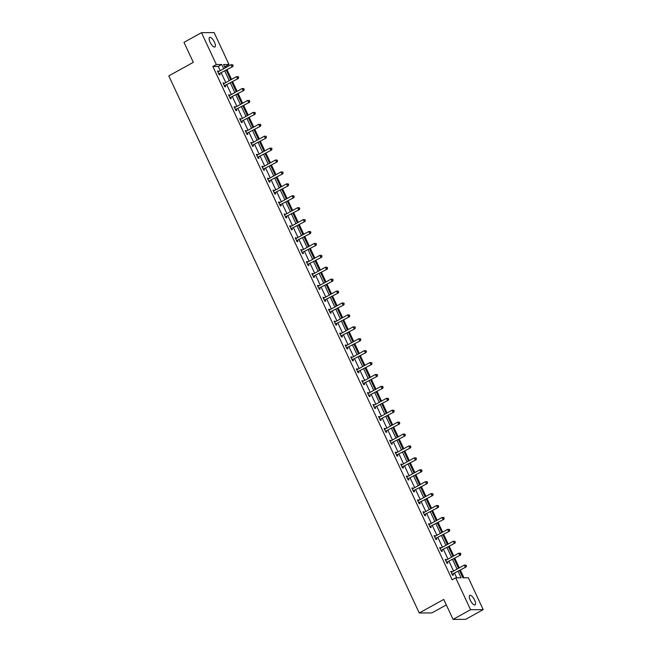 <?xml version="1.0" encoding="UTF-8"?>
<svg xmlns="http://www.w3.org/2000/svg" width="652" height="652" viewBox="0 0 652 652"><rect width="100%" height="100%" fill="white"/><g stroke="black" fill="none" stroke-linecap="round" stroke-linejoin="round"><path stroke-width="0.98" d="M470.247 600.142A5.485 1.956 -119 0 1 469.774 595.333A5.485 1.956 -119 0 1 474.615 600.117A5.485 1.956 -119 0 1 475.088 604.926A5.485 1.956 -119 0 1 470.247 600.142M210.074 42.193A5.485 1.956 -119 0 1 209.602 37.384A5.485 1.956 -119 0 1 214.443 42.168A5.485 1.956 -119 0 1 214.907 46.977A5.485 1.956 -119 0 1 210.074 42.193M446.318 604.934L431.885 612.921L419.252 612.994L168.803 75.893L193.302 62.331L183.986 42.364L201.484 32.673L214.125 32.6L228.991 64.483L223.579 64.515L225.176 67.947M225.991 67.498L225.486 66.422L228.991 64.483M463.939 577.778L460.377 570.141M459.318 567.859L454.827 558.226M453.759 555.944L449.269 546.311M448.201 544.037L443.71 534.404M442.651 532.122L438.16 522.488M437.093 520.206L432.602 510.573M431.534 508.291L427.044 498.658M425.984 496.384L421.494 486.751M420.426 484.469L415.935 474.835M414.876 472.553L410.377 462.92M409.317 460.638L404.827 451.005M403.759 448.723L399.268 439.098M398.209 436.816L393.718 427.182M392.651 424.9L388.16 415.267M387.092 412.985L382.602 403.352M381.542 401.07L377.052 391.436M375.984 389.162L371.493 379.529M370.434 377.247L365.935 367.614M364.875 365.332L360.385 355.699M359.317 353.417L354.827 343.783M353.767 341.509L349.268 331.876M348.209 329.594L343.718 319.961M342.65 317.679L338.16 308.046M337.1 305.764L332.61 296.13M331.542 293.848L327.051 284.223M325.984 281.941L321.493 272.308M320.434 270.026L315.943 260.392M314.875 258.111L310.385 248.477M309.325 246.195L304.826 236.562M303.767 234.288L299.276 224.655M298.208 222.373L293.718 212.739M292.658 210.457L288.16 200.824M287.1 198.542L282.609 188.909M281.542 186.635L277.051 177.002M275.992 174.72L271.501 165.086M270.433 162.804L265.943 153.171M264.875 150.889L260.384 141.256M259.325 138.974L254.834 129.349M253.767 127.067L249.276 117.433M248.216 115.151L243.718 105.518M242.658 103.236L238.167 93.603M237.1 91.321L232.609 81.687M231.55 79.414L227.051 69.78M459.562 570.59L462.92 577.786L468.332 577.753L483.197 609.636L470.565 609.71L455.699 577.827L461.111 577.794L458.12 571.388M470.565 609.71L453.067 619.4L465.699 619.327L483.197 609.636M445.389 559.848L446.074 559.473L445.218 559.473L446.995 563.295L447.851 563.287L447.451 562.432M446.074 559.473L446.343 560.052M434.281 536.017L434.957 535.642L434.11 535.651L435.886 539.465L436.742 539.465L436.343 538.609M434.957 535.642L435.234 536.229M423.172 512.195L423.849 511.82L422.993 511.82L424.778 515.642L425.634 515.634L425.234 514.778M423.849 511.82L424.126 512.399M412.056 488.364L412.74 487.989L411.885 487.998L413.67 491.812L414.517 491.812L414.126 490.956M412.74 487.989L413.009 488.576M400.947 464.542L401.632 464.159L400.776 464.167L402.553 467.989L403.409 467.981L403.009 467.125M401.632 464.159L401.901 464.746M389.839 440.711L390.515 440.336L389.668 440.344L391.445 444.159L392.3 444.151L391.901 443.303M390.515 440.336L390.792 440.915M378.73 416.889L379.407 416.506L378.551 416.514L380.336 420.336L381.192 420.328L380.792 419.472M379.407 416.506L379.676 417.093M367.614 393.058L368.298 392.683L367.443 392.683L369.228 396.506L370.075 396.498L369.676 395.65M368.298 392.683L368.567 393.262M356.505 369.236L357.19 368.853L356.334 368.861L358.111 372.675L358.967 372.675L358.567 371.819M357.19 368.853L357.459 369.44M345.397 345.405L346.073 345.03L345.226 345.03L347.003 348.853L347.858 348.844L347.459 347.989M346.073 345.03L346.351 345.609M334.289 321.575L334.965 321.2L334.109 321.208L335.894 325.022L336.75 325.022L336.35 324.166M334.965 321.2L335.234 321.786M323.172 297.752L323.857 297.377L323.001 297.377L324.777 301.2L325.633 301.191L325.234 300.336M323.857 297.377L324.125 297.956M312.063 273.921L312.74 273.547L311.892 273.555L313.669 277.369L314.525 277.369L314.125 276.513M312.74 273.547L313.017 274.133M300.955 250.099L301.632 249.724L300.776 249.724L302.561 253.547L303.416 253.538L303.017 252.683M301.632 249.724L301.909 250.303M289.838 226.268L290.523 225.894L289.667 225.902L291.452 229.716L292.3 229.716L291.909 228.86M290.523 225.894L290.792 226.48M278.73 202.446L279.415 202.071L278.559 202.071L280.336 205.893L281.191 205.885L280.792 205.03M279.415 202.071L279.684 202.65M267.622 178.615L268.298 178.24L267.45 178.249L269.227 182.063L270.083 182.063L269.683 181.207M268.298 178.24L268.575 178.827M256.513 154.793L257.19 154.41L256.334 154.418L258.119 158.24L258.974 158.232L258.575 157.376M257.19 154.41L257.458 154.997M245.397 130.962L246.081 130.587L245.225 130.596L247.01 134.41L247.858 134.402L247.458 133.554M246.081 130.587L246.35 131.166M234.288 107.14L234.973 106.757L234.117 106.765L235.894 110.579L236.749 110.579L236.35 109.723M234.973 106.757L235.242 107.344M223.18 83.309L223.856 82.934L223.008 82.934L224.785 86.757L225.641 86.749L225.242 85.901M223.856 82.934L224.133 83.513M456.718 577.819L454.623 573.328M453.556 571.046L449.065 561.413M448.005 559.131L443.515 549.506M442.447 547.224L437.957 537.59M436.897 535.308L432.398 525.675M431.339 523.393L426.848 513.76M425.78 511.478L421.29 501.844M420.23 499.571L415.731 489.937M414.672 487.655L410.181 478.022M409.114 475.74L404.623 466.107M403.564 463.825L399.073 454.191M398.005 451.909L393.515 442.284M392.447 440.002L387.956 430.369M386.897 428.087L382.406 418.454M381.338 416.172L376.848 406.538M375.788 404.256L371.29 394.623M370.23 392.349L365.739 382.716M364.672 380.434L360.181 370.801M359.122 368.519L354.623 358.885M353.563 356.603L349.073 346.97M348.005 344.696L343.514 335.063M342.455 332.781L337.964 323.147M336.897 320.865L332.406 311.232M331.338 308.95L326.848 299.317M325.788 297.035L321.297 287.41M320.23 285.128L315.739 275.494M314.68 273.212L310.181 263.579M309.121 261.297L304.631 251.664M303.563 249.382L299.072 239.749M298.013 237.475L293.522 227.841M292.455 225.559L287.964 215.926M286.896 213.644L282.406 204.011M281.346 201.729L276.855 192.095M275.788 189.822L271.297 180.188M270.23 177.906L265.739 168.273M264.679 165.991L260.189 156.358M259.121 154.076L254.63 144.442M253.571 142.16L249.072 132.535M248.013 130.253L243.522 120.62M242.454 118.338L237.964 108.705M236.904 106.423L232.414 96.789M231.346 94.507L226.855 84.874M225.788 82.6L221.297 72.967M220.237 70.685L218.265 66.463L212.854 66.496L452.195 579.767L455.699 577.827M217.621 71.394L218.306 71.019L217.45 71.027L219.227 74.841L220.083 74.841L219.683 73.986M218.306 71.019L218.575 71.606M228.73 95.225L229.414 94.85L228.559 94.85L230.343 98.672L231.191 98.664L230.8 97.808M229.414 94.85L229.683 95.428M239.846 119.047L240.523 118.672L239.667 118.68L241.452 122.495L242.308 122.495L241.908 121.639M240.523 118.672L240.8 119.259M250.955 142.878L251.639 142.503L250.784 142.503L252.56 146.325L253.416 146.317L253.017 145.461M251.639 142.503L251.908 143.081M262.063 166.7L262.748 166.325L261.892 166.333L263.677 170.148L264.525 170.148L264.125 169.292M262.748 166.325L263.017 166.912M273.18 190.531L273.856 190.156L273.001 190.156L274.785 193.978L275.641 193.97L275.242 193.114M273.856 190.156L274.125 190.734M284.288 214.361L284.965 213.978L284.117 213.986L285.894 217.801L286.75 217.801L286.35 216.945M284.965 213.978L285.242 214.565M295.397 238.184L296.081 237.809L295.226 237.809L297.002 241.631L297.858 241.623L297.459 240.775M296.081 237.809L296.35 238.387M306.505 262.014L307.19 261.631L306.334 261.639L308.119 265.462L308.966 265.454L308.567 264.598M307.19 261.631L307.459 262.218M317.622 285.837L318.298 285.462L317.442 285.47L319.227 289.284L320.083 289.276L319.684 288.428M318.298 285.462L318.567 286.041M328.73 309.667L329.407 309.284L328.559 309.292L330.336 313.115L331.192 313.107L330.792 312.251M329.407 309.284L329.684 309.871M339.839 333.49L340.523 333.115L339.668 333.123L341.444 336.937L342.3 336.937L341.901 336.082M340.523 333.115L340.792 333.702M350.947 357.32L351.632 356.946L350.776 356.946L352.561 360.768L353.408 360.76L353.017 359.904M351.632 356.946L351.901 357.524M362.064 381.143L362.74 380.768L361.884 380.776L363.669 384.59L364.525 384.59L364.126 383.735M362.74 380.768L363.017 381.355M373.172 404.973L373.849 404.599L373.001 404.599L374.778 408.421L375.633 408.413L375.234 407.557M373.849 404.599L374.126 405.177M384.281 428.796L384.965 428.421L384.109 428.429L385.886 432.243L386.742 432.243L386.343 431.388M384.965 428.421L385.234 429.008M395.397 452.627L396.074 452.252L395.218 452.252L397.003 456.074L397.85 456.066L397.459 455.21M396.074 452.252L396.343 452.83M406.506 476.449L407.182 476.074L406.335 476.082L408.111 479.896L408.967 479.896L408.568 479.041M407.182 476.074L407.459 476.661M417.614 500.28L418.299 499.905L417.443 499.905L419.22 503.727L420.075 503.719L419.676 502.863M418.299 499.905L418.568 500.483M428.723 524.11L429.407 523.727L428.551 523.735L430.336 527.549L431.184 527.549L430.785 526.694M429.407 523.727L429.676 524.314M439.839 547.933L440.516 547.558L439.66 547.558L441.445 551.38L442.3 551.372L441.901 550.524M440.516 547.558L440.785 548.136M450.948 571.763L451.624 571.38L450.776 571.388L452.553 575.211L453.409 575.203L453.01 574.347M451.624 571.38L451.901 571.967M453.067 619.4L443.751 599.433L419.252 612.994M212.854 66.496L216.358 64.556L201.484 32.673M226.244 70.229L230.735 79.862M231.794 82.144L236.285 91.777M237.352 94.051L241.843 103.684M242.911 105.966L247.401 115.6M248.461 117.882L252.952 127.515M254.019 129.797L258.51 139.43M259.569 141.712L264.068 151.337M265.128 153.619L269.618 163.253M270.686 165.535L275.177 175.168M276.236 177.45L280.735 187.083M281.794 189.365L286.285 198.999M287.353 201.272L291.843 210.906M292.903 213.188L297.393 222.821M298.461 225.103L302.952 234.736M304.019 237.018L308.51 246.652M309.57 248.925L314.06 258.559M315.128 260.841L319.619 270.474M320.678 272.756L325.177 282.389M326.236 284.671L330.727 294.305M331.795 296.587L336.285 306.212M337.345 308.494L341.835 318.127M342.903 320.409L347.394 330.042M348.461 332.324L352.952 341.958M354.012 344.24L358.502 353.873M359.57 356.147L364.06 365.78M365.128 368.062L369.619 377.695M370.678 379.977L375.169 389.611M376.237 391.893L380.727 401.526M381.787 403.808L386.286 413.433M387.345 415.715L391.836 425.348M392.903 427.63L397.394 437.264M398.453 439.546L402.944 449.179M404.012 451.461L408.502 461.094M409.57 463.368L414.061 473.002M415.12 475.284L419.611 484.917M420.679 487.199L425.169 496.832M426.237 499.114L430.727 508.747M431.787 511.021L436.278 520.655M437.345 522.937L441.836 532.57M442.895 534.852L447.394 544.485M448.454 546.767L452.944 556.4M454.012 558.683L458.503 568.308M223.734 68.745L221.77 64.524L216.358 64.556M457.06 569.106L452.569 559.481M451.502 557.199L447.011 547.566M445.952 545.284L441.453 535.651M440.393 533.369L435.903 523.735M434.835 521.453L430.344 511.82M429.285 509.546L424.794 499.913M423.727 497.631L419.236 487.998M418.168 485.716L413.678 476.082M412.618 473.8L408.128 464.167M407.06 461.885L402.569 452.26M401.51 449.978L397.011 440.344M395.951 438.062L391.461 428.429M390.393 426.147L385.902 416.514M384.843 414.232L380.344 404.599M379.285 402.325L374.794 392.691M373.726 390.409L369.236 380.776M368.176 378.494L363.686 368.861M362.618 366.579L358.127 356.946M357.06 354.672L352.569 345.038M351.51 342.756L347.019 333.123M345.951 330.841L341.461 321.208M340.401 318.926L335.902 309.292M334.843 307.01L330.352 297.385M329.284 295.103L324.794 285.47M323.734 283.188L319.235 273.555M318.176 271.273L313.685 261.639M312.618 259.357L308.127 249.724M307.068 247.45L302.577 237.817M301.509 235.535L297.019 225.902M295.951 223.62L291.46 213.986M290.401 211.704L285.91 202.071M284.842 199.797L280.352 190.164M279.292 187.882L274.794 178.249M273.734 175.967L269.243 166.333M268.176 164.051L263.685 154.418M262.626 152.136L258.135 142.511M257.067 140.229L252.577 130.596M251.509 128.314L247.018 118.68M245.959 116.398L241.468 106.765M240.401 104.483L235.91 94.85M234.842 92.576L230.352 82.943M229.292 80.661L224.801 71.027M225.486 66.422L224.467 66.431M218.265 66.463L221.77 64.524M219.145 73.684L232.74 66.626L219.145 73.684A0.856 0.782 -90.3 0 0 218.917 73.888L218.836 73.986M232.788 65.559L231.892 66.634L230.995 64.727L232.772 64.792L232.788 65.559L232.772 64.792M217.85 71.875L217.972 71.867A0.856 0.782 -90.3 0 0 218.257 71.777L230.995 64.727L232.43 64.792M220.001 73.684A0.856 0.782 -90.3 0 0 219.765 73.88L219.145 74.662M232.74 66.626L233.131 65.55M224.704 85.599L238.298 78.542L224.704 85.599A0.856 0.782 -90.3 0 0 224.467 85.803L224.386 85.901M238.347 77.466L237.442 78.55L236.554 76.634L238.33 76.7L238.347 77.466L238.33 76.7M223.4 83.79L223.53 83.782A0.856 0.782 -90.3 0 0 223.815 83.692L236.554 76.634L237.988 76.708M225.559 85.591A0.856 0.782 -90.3 0 0 225.323 85.795L224.704 86.569M238.298 78.542L238.681 77.466M230.262 97.515L243.856 90.457L230.262 97.515A0.856 0.782 -90.3 0 0 230.026 97.71L229.944 97.816M243.897 89.381L243 90.457L242.112 88.55L243.881 88.615L243.897 89.381L243.881 88.615M228.958 95.705L229.08 95.697A0.856 0.782 -90.3 0 0 229.374 95.608L242.112 88.55L243.546 88.615M231.11 97.507A0.856 0.782 -90.3 0 0 230.881 97.71L230.254 98.485M243.856 90.457L244.239 89.381M235.812 109.43L249.406 102.372L235.812 109.43A0.856 0.782 -90.3 0 0 235.576 109.626L235.494 109.732M249.455 101.296L248.559 102.372L247.662 100.465L249.439 100.53L249.455 101.296L249.439 100.53M234.516 107.621L234.638 107.604A0.856 0.782 -90.3 0 0 234.924 107.515L247.662 100.465L249.097 100.53M236.668 109.422A0.856 0.782 -90.3 0 0 236.431 109.626L235.812 110.4M249.406 102.372L249.797 101.296M241.37 121.337L254.965 114.279L241.37 121.337A0.856 0.782 -90.3 0 0 241.134 121.541L241.053 121.639M255.005 113.212L254.109 114.287L253.22 112.38L254.997 112.446L255.005 113.212L254.997 112.446M240.066 119.536L240.197 119.52A0.856 0.782 -90.3 0 0 240.482 119.43L253.22 112.38L254.655 112.446M242.226 121.337A0.856 0.782 -90.3 0 0 241.99 121.533L241.362 122.315M254.965 114.279L255.348 113.203M246.929 133.252L260.523 126.195L246.929 133.252A0.856 0.782 -90.3 0 0 246.692 133.456L246.611 133.554M260.564 125.119L259.667 126.203L258.779 124.287L260.547 124.361L260.564 125.119L260.547 124.361M245.625 131.443L245.747 131.435A0.856 0.782 -90.3 0 0 246.032 131.345L258.779 124.287L260.205 124.361M247.776 133.252A0.856 0.782 -90.3 0 0 247.54 133.448L246.921 134.222M260.523 126.195L260.906 125.119M252.479 145.168L266.073 138.11L252.479 145.168A0.856 0.782 -90.3 0 0 252.242 145.363L252.161 145.469M266.122 137.034L265.217 138.118L264.329 136.203L266.106 136.268L266.122 137.034L266.106 136.268M251.183 143.358L251.305 143.35A0.856 0.782 -90.3 0 0 251.59 143.261L264.329 136.203L265.763 136.276M253.335 145.16A0.856 0.782 -90.3 0 0 253.098 145.363L252.479 146.138M266.073 138.11L266.464 137.034M258.037 157.083L271.631 150.025L258.037 157.083A0.856 0.782 -90.3 0 0 257.801 157.279L257.719 157.385M271.672 148.949L270.776 150.025L269.887 148.118L271.664 148.183L271.672 148.949L271.664 148.183M256.733 155.274L256.855 155.257A0.856 0.782 -90.3 0 0 257.149 155.168L269.887 148.118L271.322 148.183M258.893 157.075A0.856 0.782 -90.3 0 0 258.657 157.279L258.029 158.053M271.631 150.025L272.014 148.949M263.595 168.99L277.182 161.932L263.595 168.99A0.856 0.782 -90.3 0 0 263.359 169.194L263.278 169.3M277.23 160.865L276.334 161.94L275.437 160.033L277.214 160.099L277.23 160.865L277.214 160.099M262.291 167.189L262.414 167.173A0.856 0.782 -90.3 0 0 262.699 167.083L275.437 160.033L276.872 160.099M264.443 168.99A0.856 0.782 -90.3 0 0 264.207 169.186L263.587 169.968M277.182 161.932L277.573 160.865M269.146 180.906L282.74 173.848L269.146 180.906A0.856 0.782 -90.3 0 0 268.909 181.109L268.828 181.207M282.789 172.78L281.884 173.856L280.996 171.949L282.772 172.014L282.789 172.78L282.772 172.014M267.85 179.096L267.972 179.088A0.856 0.782 -90.3 0 0 268.257 178.998L280.996 171.949L282.43 172.014M270.001 180.906A0.856 0.782 -90.3 0 0 269.765 181.101L269.146 181.884M282.74 173.848L283.131 172.772M274.704 192.821L288.298 185.763L274.704 192.821A0.856 0.782 -90.3 0 0 274.468 193.025L274.386 193.122M288.339 184.687L287.442 185.771L286.554 183.856L288.323 183.921L288.339 184.687L288.323 183.921M273.4 191.012L273.522 191.003A0.856 0.782 -90.3 0 0 273.816 190.914L286.554 183.856L287.988 183.929M275.56 192.813A0.856 0.782 -90.3 0 0 275.323 193.016L274.696 193.791M288.298 185.763L288.681 184.687M280.254 204.736L293.848 197.678L280.254 204.736A0.856 0.782 -90.3 0 0 280.026 204.932L279.944 205.038M293.897 196.602L293.001 197.678L292.104 195.771L293.881 195.836L293.897 196.602L293.881 195.836M278.958 202.927L279.08 202.919A0.856 0.782 -90.3 0 0 279.366 202.829L292.104 195.771L293.539 195.836M281.11 204.728A0.856 0.782 -90.3 0 0 280.873 204.932L280.254 205.706M293.848 197.678L294.239 196.602M285.812 216.651L299.407 209.594L285.812 216.651A0.856 0.782 -90.3 0 0 285.576 216.847L285.495 216.953M299.455 208.518L298.551 209.594L297.662 207.686L299.439 207.752L299.455 208.518L299.439 207.752M284.508 214.842L284.639 214.826A0.856 0.782 -90.3 0 0 284.924 214.736L297.662 207.686L299.097 207.752M286.668 216.643A0.856 0.782 -90.3 0 0 286.432 216.839L285.812 217.621M299.407 209.594L299.79 208.518M291.371 228.559L304.965 221.501L291.371 228.559A0.856 0.782 -90.3 0 0 291.134 228.762L291.053 228.86M305.006 220.433L304.109 221.509L303.221 219.602L304.989 219.667L305.006 220.433L304.989 219.667M290.067 226.757L290.189 226.741A0.856 0.782 -90.3 0 0 290.474 226.651L303.221 219.602L304.647 219.667M292.218 228.559A0.856 0.782 -90.3 0 0 291.99 228.754L291.362 229.537M304.965 221.501L305.348 220.425M296.921 240.474L310.515 233.416L296.921 240.474A0.856 0.782 -90.3 0 0 296.684 240.678L296.603 240.775M310.564 232.34L309.667 233.424L308.771 231.509L310.548 231.574L310.564 232.34L310.548 231.574M295.625 238.665L295.747 238.656A0.856 0.782 -90.3 0 0 296.032 238.567L308.771 231.509L310.205 231.582M297.777 240.474A0.856 0.782 -90.3 0 0 297.54 240.669L296.921 241.444M310.515 233.416L310.906 232.34M302.479 252.389L316.073 245.331L302.479 252.389A0.856 0.782 -90.3 0 0 302.243 252.585L302.161 252.691M316.114 244.255L315.218 245.331L314.329 243.424L316.106 243.489L316.114 244.255L316.106 243.489M301.175 250.58L301.305 250.572A0.856 0.782 -90.3 0 0 301.591 250.482L314.329 243.424L315.764 243.489M303.335 252.381A0.856 0.782 -90.3 0 0 303.098 252.585L302.471 253.359M316.073 245.331L316.456 244.255M308.037 264.305L321.632 257.247L308.037 264.305A0.856 0.782 -90.3 0 0 307.801 264.5L307.72 264.606M321.672 256.171L320.776 257.247L319.887 255.339L321.656 255.405L321.672 256.171L321.656 255.405M306.733 262.495L306.856 262.479A0.856 0.782 -90.3 0 0 307.141 262.389L319.887 255.339L321.314 255.405M308.885 264.296A0.856 0.782 -90.3 0 0 308.649 264.5L308.029 265.274M321.632 257.247L322.015 256.171M313.588 276.212L327.182 269.154L313.588 276.212A0.856 0.782 -90.3 0 0 313.351 276.415L313.27 276.513M327.231 268.086L326.326 269.162L325.438 267.255L327.214 267.32L327.231 268.086L327.214 267.32M312.292 274.41L312.414 274.394A0.856 0.782 -90.3 0 0 312.699 274.305L325.438 267.255L326.872 267.32M314.443 276.212A0.856 0.782 -90.3 0 0 314.207 276.407L313.588 277.19M327.182 269.154L327.573 268.078M319.146 288.127L332.74 281.069L319.146 288.127A0.856 0.782 -90.3 0 0 318.909 288.331L318.828 288.428M332.781 279.993L331.884 281.077L330.996 279.17L332.773 279.235L332.781 279.993L332.773 279.235M317.842 286.318L317.964 286.31A0.856 0.782 -90.3 0 0 318.257 286.22L330.996 279.17L332.43 279.235M320.002 288.127A0.856 0.782 -90.3 0 0 319.765 288.323L319.138 289.097M332.74 281.069L333.123 279.993M324.704 300.042L338.29 292.984L324.704 300.042A0.856 0.782 -90.3 0 0 324.468 300.238L324.386 300.344M338.339 291.909L337.443 292.993L336.546 291.077L338.323 291.142L338.339 291.909L338.323 291.142M323.4 298.233L323.522 298.225A0.856 0.782 -90.3 0 0 323.808 298.135L336.546 291.077L337.98 291.151M325.552 300.034A0.856 0.782 -90.3 0 0 325.315 300.238L324.696 301.012M338.29 292.984L338.681 291.909M330.254 311.958L343.848 304.9L330.254 311.958A0.856 0.782 -90.3 0 0 330.018 312.153L329.936 312.259M343.897 303.824L342.993 304.9L342.104 302.993L343.881 303.058L343.897 303.824L343.881 303.058M328.958 310.148L329.081 310.132A0.856 0.782 -90.3 0 0 329.366 310.042L342.104 302.993L343.539 303.058M331.11 311.949A0.856 0.782 -90.3 0 0 330.874 312.153L330.254 312.927M343.848 304.9L344.24 303.824M335.813 323.873L349.407 316.807L335.813 323.873A0.856 0.782 -90.3 0 0 335.576 324.068L335.495 324.174M349.448 315.739L348.551 316.815L347.663 314.908L349.431 314.973L349.448 315.739L349.431 314.973M334.509 322.064L334.631 322.047A0.856 0.782 -90.3 0 0 334.924 321.958L347.663 314.908L349.097 314.973M336.668 323.865A0.856 0.782 -90.3 0 0 336.432 324.06L335.804 324.843M349.407 316.807L349.79 315.739M341.363 335.78L354.957 328.722L341.363 335.78A0.856 0.782 -90.3 0 0 341.135 335.984L341.053 336.082M355.006 327.654L354.109 328.73L353.213 326.823L354.99 326.888L355.006 327.654L354.99 326.888M340.067 333.971L340.189 333.963A0.856 0.782 -90.3 0 0 340.474 333.873L353.213 326.823L354.647 326.888M342.218 335.78A0.856 0.782 -90.3 0 0 341.982 335.976L341.363 336.758M354.957 328.722L355.348 327.646M346.921 347.695L360.515 340.637L346.921 347.695A0.856 0.782 -90.3 0 0 346.685 347.899L346.603 347.997M360.564 339.562L359.659 340.646L358.771 338.73L360.548 338.795L360.564 339.562L360.548 338.795M345.617 345.886L345.747 345.878A0.856 0.782 -90.3 0 0 346.033 345.788L358.771 338.73L360.206 338.804M347.777 347.687A0.856 0.782 -90.3 0 0 347.54 347.891L346.921 348.665M360.515 340.637L360.898 339.562M352.479 359.611L366.074 352.553L352.479 359.611A0.856 0.782 -90.3 0 0 352.243 359.806L352.161 359.912M366.114 351.477L365.218 352.553L364.329 350.646L366.098 350.711L366.114 351.477L366.098 350.711M351.175 357.801L351.298 357.793A0.856 0.782 -90.3 0 0 351.583 357.703L364.329 350.646L365.756 350.711M353.327 359.602A0.856 0.782 -90.3 0 0 353.099 359.806L352.471 360.58M366.074 352.553L366.457 351.477M358.029 371.526L371.624 364.468L358.029 371.526A0.856 0.782 -90.3 0 0 357.793 371.721L357.712 371.827M371.673 363.392L370.776 364.468L369.88 362.561L371.656 362.626L371.673 363.392L371.656 362.626M356.734 369.717L356.856 369.7A0.856 0.782 -90.3 0 0 357.141 369.611L369.88 362.561L371.314 362.626M358.885 371.518A0.856 0.782 -90.3 0 0 358.649 371.721L358.029 372.496M371.624 364.468L372.015 363.392M363.588 383.433L377.182 376.375L363.588 383.433A0.856 0.782 -90.3 0 0 363.351 383.637L363.27 383.735M377.223 375.307L376.326 376.383L375.438 374.476L377.215 374.541L377.223 375.307L377.215 374.541M362.284 381.632L362.414 381.616A0.856 0.782 -90.3 0 0 362.699 381.526L375.438 374.476L376.872 374.541M364.444 383.433A0.856 0.782 -90.3 0 0 364.207 383.629L363.58 384.411M377.182 376.375L377.565 375.299M369.146 395.348L382.74 388.29L369.146 395.348A0.856 0.782 -90.3 0 0 368.91 395.552L368.828 395.65M382.781 387.215L381.885 388.299L380.996 386.383L382.765 386.449L382.781 387.215L382.765 386.449M367.842 393.539L367.964 393.531A0.856 0.782 -90.3 0 0 368.25 393.441L380.996 386.383L382.422 386.457M369.994 395.348A0.856 0.782 -90.3 0 0 369.757 395.544L369.138 396.318M382.74 388.29L383.123 387.215M374.696 407.264L388.29 400.206L374.696 407.264A0.856 0.782 -90.3 0 0 374.46 407.459L374.378 407.565M388.339 399.13L387.435 400.206L386.546 398.299L388.323 398.364L388.339 399.13L388.323 398.364M373.4 405.454L373.523 405.446A0.856 0.782 -90.3 0 0 373.808 405.357L386.546 398.299L387.981 398.364M375.552 407.255A0.856 0.782 -90.3 0 0 375.316 407.459L374.696 408.233M388.29 400.206L388.682 399.13M380.255 419.179L393.849 412.121L380.255 419.179A0.856 0.782 -90.3 0 0 380.018 419.375L379.937 419.481M393.889 411.045L392.993 412.121L392.105 410.214L393.881 410.279L393.889 411.045L393.881 410.279M378.951 417.37L379.073 417.353A0.856 0.782 -90.3 0 0 379.366 417.264L392.105 410.214L393.539 410.279M381.11 419.171A0.856 0.782 -90.3 0 0 380.874 419.375L380.246 420.149M393.849 412.121L394.232 411.045M385.813 431.086L399.399 424.028L385.813 431.086A0.856 0.782 -90.3 0 0 385.577 431.29L385.495 431.388M399.448 422.961L398.551 424.036L397.655 422.129L399.431 422.194L399.448 422.961L399.431 422.194M384.509 429.285L384.631 429.269A0.856 0.782 -90.3 0 0 384.916 429.179L397.655 422.129L399.089 422.194M386.66 431.086A0.856 0.782 -90.3 0 0 386.424 431.282L385.805 432.064M399.399 424.028L399.79 422.952M391.363 443.001L404.957 435.943L391.363 443.001A0.856 0.782 -90.3 0 0 391.127 443.205L391.045 443.303M405.006 434.876L404.101 435.952L403.213 434.045L404.99 434.11L405.006 434.876L404.99 434.11M390.067 441.192L390.189 441.184A0.856 0.782 -90.3 0 0 390.475 441.094L403.213 434.045L404.647 434.11M392.219 443.001A0.856 0.782 -90.3 0 0 391.982 443.197L391.363 443.979M404.957 435.943L405.348 434.868M396.921 454.917L410.515 447.859L396.921 454.917A0.856 0.782 -90.3 0 0 396.685 455.12L396.603 455.218M410.556 446.783L409.66 447.867L408.771 445.952L410.54 446.017L410.556 446.783L410.54 446.017M395.617 453.107L395.74 453.099A0.856 0.782 -90.3 0 0 396.033 453.01L408.771 445.952L410.206 446.025M397.777 454.909A0.856 0.782 -90.3 0 0 397.541 455.112L396.913 455.887M410.515 447.859L410.899 446.783M402.471 466.832L416.066 459.774L402.471 466.832A0.856 0.782 -90.3 0 0 402.243 467.028L402.154 467.134M416.115 458.698L415.218 459.774L414.322 457.867L416.098 457.932L416.115 458.698L416.098 457.932M401.176 465.023L401.298 465.006A0.856 0.782 -90.3 0 0 401.583 464.925L414.322 457.867L415.756 457.932M403.327 466.824A0.856 0.782 -90.3 0 0 403.091 467.028L402.471 467.802M416.066 459.774L416.457 458.698M408.03 478.747L421.624 471.681L408.03 478.747A0.856 0.782 -90.3 0 0 407.793 478.943L407.712 479.049M421.673 470.614L420.768 471.689L419.88 469.782L421.657 469.847L421.673 470.614L421.657 469.847M406.726 476.938L406.856 476.922A0.856 0.782 -90.3 0 0 407.141 476.832L419.88 469.782L421.314 469.847M408.885 478.739A0.856 0.782 -90.3 0 0 408.649 478.935L408.022 479.717M421.624 471.681L422.007 470.614M413.588 490.654L427.182 483.597L413.588 490.654A0.856 0.782 -90.3 0 0 413.352 490.858L413.27 490.956M427.223 482.529L426.327 483.605L425.438 481.698L427.207 481.763L427.223 482.529L427.207 481.763M412.284 488.845L412.406 488.837A0.856 0.782 -90.3 0 0 412.692 488.747L425.438 481.698L426.864 481.763M414.436 490.654A0.856 0.782 -90.3 0 0 414.207 490.85L413.58 491.632M427.182 483.597L427.565 482.521M419.138 502.57L432.732 495.512L419.138 502.57A0.856 0.782 -90.3 0 0 418.902 502.773L418.82 502.871M432.781 494.436L431.877 495.52L430.988 493.605L432.765 493.67L432.781 494.436L432.765 493.67M417.842 500.76L417.965 500.752A0.856 0.782 -90.3 0 0 418.25 500.663L430.988 493.605L432.423 493.678M419.994 502.562A0.856 0.782 -90.3 0 0 419.758 502.765L419.138 503.54M432.732 495.512L433.124 494.436M424.697 514.485L438.291 507.427L424.697 514.485A0.856 0.782 -90.3 0 0 424.46 514.681L424.379 514.787M438.331 506.351L437.435 507.427L436.547 505.52L438.323 505.585L438.331 506.351L438.323 505.585M423.392 512.676L423.523 512.668A0.856 0.782 -90.3 0 0 423.808 512.578L436.547 505.52L437.981 505.585M425.552 514.477A0.856 0.782 -90.3 0 0 425.316 514.681L424.688 515.455M438.291 507.427L438.674 506.351M430.255 526.4L443.849 519.342L430.255 526.4A0.856 0.782 -90.3 0 0 430.018 526.596L429.937 526.702M443.89 518.267L442.993 519.342L442.105 517.435L443.873 517.501L443.89 518.267L443.873 517.501M428.951 524.591L429.073 524.575A0.856 0.782 -90.3 0 0 429.358 524.485L442.105 517.435L443.531 517.501M431.102 526.392A0.856 0.782 -90.3 0 0 430.866 526.596L430.247 527.37M443.849 519.342L444.232 518.267M435.805 538.308L449.399 531.25L435.805 538.308A0.856 0.782 -90.3 0 0 435.569 538.511L435.487 538.609M449.448 530.182L448.543 531.258L447.655 529.351L449.432 529.416L449.448 530.182L449.432 529.416M434.509 536.506L434.631 536.49A0.856 0.782 -90.3 0 0 434.917 536.4L447.655 529.351L449.089 529.416M436.661 538.308A0.856 0.782 -90.3 0 0 436.424 538.503L435.805 539.285M449.399 531.25L449.79 530.174M441.363 550.223L454.957 543.165L441.363 550.223A0.856 0.782 -90.3 0 0 441.127 550.427L441.045 550.524M454.998 542.089L454.102 543.173L453.213 541.258L454.99 541.323L454.998 542.089L454.99 541.323M440.059 548.413L440.181 548.405A0.856 0.782 -90.3 0 0 440.475 548.316L453.213 541.258L454.648 541.331M442.219 550.223A0.856 0.782 -90.3 0 0 441.983 550.418L441.355 551.193M454.957 543.165L455.341 542.089M446.922 562.138L460.508 555.08L446.922 562.138A0.856 0.782 -90.3 0 0 446.685 562.334L446.604 562.44M460.556 554.004L459.66 555.08L458.763 553.173L460.54 553.238L460.556 554.004L460.54 553.238M445.618 560.329L445.74 560.321A0.856 0.782 -90.3 0 0 446.025 560.231L458.763 553.173L460.198 553.246M447.769 562.13A0.856 0.782 -90.3 0 0 447.533 562.334L446.913 563.108M460.508 555.08L460.899 554.004M452.472 574.053L466.066 566.995L452.472 574.053A0.856 0.782 -90.3 0 0 452.235 574.249L452.154 574.355M466.115 565.92L465.21 566.995L464.322 565.088L466.098 565.154L466.115 565.92L466.098 565.154M451.176 572.244L451.298 572.228A0.856 0.782 -90.3 0 0 451.583 572.138L464.322 565.088L465.756 565.154M453.327 574.045A0.856 0.782 -90.3 0 0 453.091 574.249L452.472 575.023M466.066 566.995L466.457 565.92M218.917 73.888L219.765 73.88M224.467 85.803L225.323 85.795M230.026 97.71L230.881 97.71M235.576 109.626L236.431 109.626M241.134 121.541L241.99 121.533M246.692 133.456L247.54 133.448M252.242 145.363L253.098 145.363M257.801 157.279L258.657 157.279M263.359 169.194L264.207 169.186M268.909 181.109L269.765 181.101M274.468 193.025L275.323 193.016M280.026 204.932L280.873 204.932M285.576 216.847L286.432 216.839M291.134 228.762L291.99 228.754M296.684 240.678L297.54 240.669M302.243 252.585L303.098 252.585M307.801 264.5L308.649 264.5M313.351 276.415L314.207 276.407M318.909 288.331L319.765 288.323M324.468 300.238L325.315 300.238M330.018 312.153L330.874 312.153M335.576 324.068L336.432 324.06M341.135 335.984L341.982 335.976M346.685 347.899L347.54 347.891M352.243 359.806L353.099 359.806M357.793 371.721L358.649 371.721M363.351 383.637L364.207 383.629M368.91 395.552L369.757 395.544M374.46 407.459L375.316 407.459M380.018 419.375L380.874 419.375M385.577 431.29L386.424 431.282M391.127 443.205L391.982 443.197M396.685 455.12L397.541 455.112M402.243 467.028L403.091 467.028M407.793 478.943L408.649 478.935M413.352 490.858L414.207 490.85M418.902 502.773L419.758 502.765M424.46 514.681L425.316 514.681M430.018 526.596L430.866 526.596M435.569 538.511L436.424 538.503M441.127 550.427L441.983 550.418M446.685 562.334L447.533 562.334M452.235 574.249L453.091 574.249"/></g></svg>
